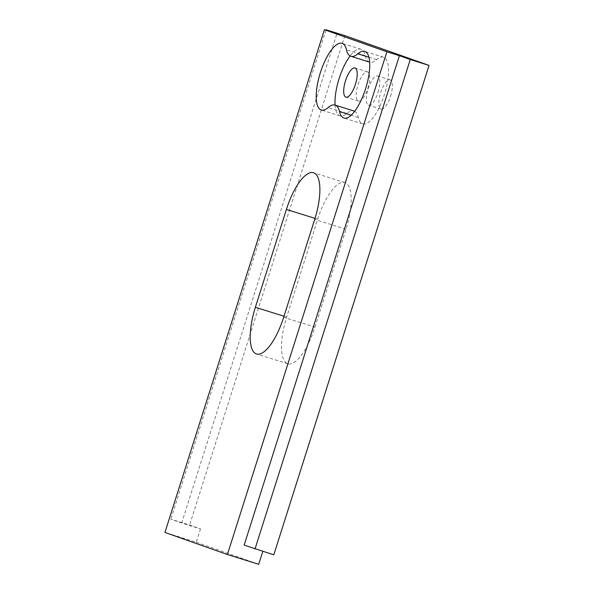 <?xml version="1.0" encoding="UTF-8"?>
<svg xmlns="http://www.w3.org/2000/svg" width="594" height="594" viewBox="0 0 594 594"><rect width="100%" height="100%" fill="white"/><g stroke="black" fill="none" stroke-linecap="round" stroke-linejoin="round"><path stroke-width="0.45" stroke-dasharray="2.97 2.23" d="M335.061 105.079A34.92 11.991 -72.7 0 0 340.043 115.882A34.92 11.991 -72.7 0 0 346.896 113.439A35.484 12.184 107.3 0 1 353.861 110.952M378.029 92.308A15.281 5.249 -72.7 0 0 377.636 75.973A15.281 5.249 -72.7 0 0 368.132 88.803A15.281 5.249 -72.7 0 0 368.525 105.145A15.281 5.249 -72.7 0 0 378.029 92.308M390.555 96.221A15.281 5.249 -72.7 0 0 390.161 79.878A15.281 5.249 -72.7 0 0 380.65 92.716A15.281 5.249 -72.7 0 0 381.044 109.051A15.281 5.249 -72.7 0 0 390.555 96.221M367.924 88.216A15.281 5.249 -72.7 0 0 367.53 71.881A15.281 5.249 -72.7 0 0 358.026 84.712A15.281 5.249 -72.7 0 0 358.42 101.054A15.281 5.249 -72.7 0 0 367.924 88.216M273.797 554.826L244.149 545.121M181.697 523.032L170.834 519.186L189.62 525.051L200.482 528.898L181.697 523.032L336.947 33.613M325.958 30.175L170.834 519.186M344.869 35.64L189.62 525.051M314.969 327.079L346.005 229.217A43.666 14.998 -72.7 0 0 344.884 182.536A43.666 14.998 -72.7 0 0 317.716 219.216L286.672 317.07A43.666 14.998 -72.7 0 0 287.8 363.751A43.666 14.998 -72.7 0 0 314.969 327.079L283.665 317.3M262.934 550.987L262.808 551.395M200.482 528.898L196.258 542.211L164.954 532.432M196.258 542.211L258.709 564.3M354.655 111.293A35.484 12.184 107.3 0 1 358.301 117.471A34.92 11.991 -72.7 0 0 362.667 123.886A34.92 11.991 -72.7 0 0 384.533 94.134A34.92 11.991 -72.7 0 0 383.494 57.224A34.92 11.991 -72.7 0 0 376.641 59.667A35.484 12.184 107.3 0 1 369.691 62.162M369.668 62.155A35.484 12.184 107.3 0 1 365.236 55.636A34.92 11.991 -72.7 0 0 360.862 49.22A34.92 11.991 -72.7 0 0 350.096 55.947M346.896 113.439L328.111 107.573M286.672 317.07L283.999 316.238M346.005 229.217L314.701 219.438M317.716 219.216L315.035 218.377M358.301 117.471L351.128 115.229M365.236 55.636L346.451 49.77M376.641 59.667L368.956 57.269M340.043 115.882L321.257 110.016M390.161 79.878L377.636 75.973M367.53 71.881L355.012 67.968M287.8 363.751L256.497 353.972M344.884 182.536L313.58 172.757M358.42 101.054L345.894 97.141M381.044 109.051L368.525 105.145M360.862 49.22L342.085 43.355M383.494 57.224L364.709 51.359M362.667 123.886L343.889 118.02"/><path stroke-width="0.89" d="M320.359 72.683A34.92 11.991 -72.7 0 0 321.257 110.016A34.92 11.991 -72.7 0 0 328.111 107.573A35.484 12.184 107.3 0 1 335.083 105.086A35.484 12.184 107.3 0 1 339.516 111.605A34.92 11.991 -72.7 0 0 343.889 118.02A34.92 11.991 -72.7 0 0 365.748 88.261A34.92 11.991 -72.7 0 0 364.709 51.359A34.92 11.991 -72.7 0 0 357.855 53.802A35.484 12.184 107.3 0 1 350.883 56.289A35.484 12.184 107.3 0 1 346.451 49.77A34.92 11.991 -72.7 0 0 342.085 43.355A34.92 11.991 -72.7 0 0 320.359 72.683M350.096 55.947A34.92 11.991 -72.7 0 0 339.137 78.549A34.92 11.991 -72.7 0 0 335.061 105.079M355.405 84.303A15.281 5.249 -72.7 0 0 355.012 67.968A15.281 5.249 -72.7 0 0 345.5 80.799A15.281 5.249 -72.7 0 0 345.894 97.141A15.281 5.249 -72.7 0 0 355.405 84.303M325.958 30.175L326.084 29.767L344.869 35.64L429.046 65.414L273.797 554.826L244.149 545.121L399.406 55.702L386.88 51.789L227.405 554.521L164.954 532.432L324.428 29.7L386.88 51.789M429.046 65.414L410.268 59.541L255.012 548.96M399.406 55.702L410.268 59.541M326.084 29.767L336.947 33.613L324.428 29.7M255.368 307.291A43.666 14.998 -72.7 0 0 256.497 353.972A43.666 14.998 -72.7 0 0 283.665 317.3L314.701 219.438A43.666 14.998 -72.7 0 0 313.58 172.757A43.666 14.998 -72.7 0 0 286.412 209.437L255.368 307.291L283.999 316.238M262.808 551.395L258.709 564.3L227.405 554.521M335.083 105.086L353.861 110.952A35.484 12.184 107.3 0 1 354.655 111.293M369.691 62.162A35.484 12.184 107.3 0 1 369.668 62.155L350.883 56.289M315.035 218.377L286.412 209.437M351.128 115.229L339.516 111.605M368.956 57.269L357.855 53.802"/></g></svg>
